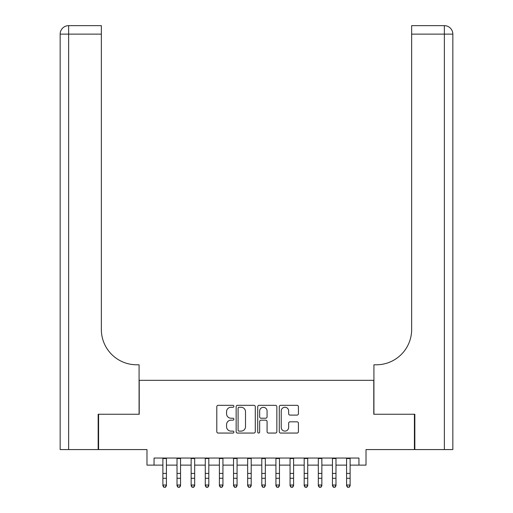 <?xml version="1.0" encoding="UTF-8"?>
<svg xmlns="http://www.w3.org/2000/svg" width="513" height="513" viewBox="0 0 513 513"><rect width="100%" height="100%" fill="white"/><g stroke="black" fill="none" stroke-linecap="round" stroke-linejoin="round"><path stroke-width="0.77" d="M233.89 406.296A0.968 0.968 0 0 0 232.921 405.321L218.185 405.321A1.385 1.385 0 0 0 216.794 406.706L216.794 431.677A1.385 1.385 0 0 0 218.185 433.062L232.921 433.062A0.968 0.968 0 0 0 233.89 432.093A0.968 0.968 0 0 0 232.921 431.119L231.01 431.119A4.437 4.437 0 0 1 226.573 426.681L226.573 424.604A4.437 4.437 0 0 1 231.01 420.166L232.921 420.166A0.968 0.968 0 0 0 233.89 419.192A0.968 0.968 0 0 0 232.921 418.223L231.01 418.223A4.437 4.437 0 0 1 226.573 413.786L226.573 411.702A4.437 4.437 0 0 1 231.01 407.264L232.921 407.264A0.968 0.968 0 0 0 233.89 406.296M297.033 415.1A1.385 1.385 0 0 0 298.425 413.715L298.425 406.706A1.385 1.385 0 0 0 297.033 405.321L280.669 405.321A1.385 1.385 0 0 0 279.284 406.706L279.284 431.677A1.385 1.385 0 0 0 280.669 433.062L297.033 433.062A1.385 1.385 0 0 0 298.425 431.677L298.425 423.212A1.385 1.385 0 0 0 297.033 421.827L290.031 421.827A1.385 1.385 0 0 0 288.646 423.212L288.646 427.412A3.713 3.713 0 0 1 284.933 431.119A3.713 3.713 0 0 1 281.227 427.412L281.227 410.977A3.713 3.713 0 0 1 284.933 407.264A3.713 3.713 0 0 1 288.646 410.977L288.646 413.715A1.385 1.385 0 0 0 290.031 415.1L297.033 415.1M154.054 465.118L154.054 458.051L358.946 458.051L358.946 465.118L366.013 465.118L366.013 449.574L414.414 449.574L414.414 414.248L373.785 414.248L373.785 380.332L139.215 380.332L139.215 414.248L98.586 414.248L98.586 449.574L146.987 449.574L146.987 465.118L162.884 465.118M255.288 406.706A1.385 1.385 0 0 0 253.897 405.321L237.532 405.321A1.385 1.385 0 0 0 236.147 406.706L236.147 431.677A1.385 1.385 0 0 0 237.532 433.062L253.897 433.062A1.385 1.385 0 0 0 255.288 431.677L255.288 406.706M259.103 405.321L275.468 405.321A1.385 1.385 0 0 1 276.853 406.706L276.853 431.677A1.385 1.385 0 0 1 275.468 433.062L268.466 433.062A1.385 1.385 0 0 1 267.074 431.677L267.074 421.551A1.385 1.385 0 0 0 265.689 420.166L261.04 420.166A1.385 1.385 0 0 0 259.655 421.551L259.655 432.093A0.968 0.968 0 0 1 258.687 433.062A0.968 0.968 0 0 1 257.712 432.093L257.712 406.706A1.385 1.385 0 0 1 259.103 405.321M166.417 465.118L177.017 465.118M180.544 465.118L191.144 465.118M194.677 465.118L205.277 465.118M208.81 465.118L219.404 465.118M222.937 465.118L233.537 465.118M237.07 465.118L247.67 465.118M251.203 465.118L261.797 465.118M265.33 465.118L275.93 465.118M279.463 465.118L290.063 465.118M293.596 465.118L304.19 465.118M307.723 465.118L318.323 465.118M321.856 465.118L332.456 465.118M335.983 465.118L346.583 465.118M350.116 465.118L358.946 465.118M239.058 407.264A0.968 0.968 0 0 0 238.09 408.233L238.09 430.15A0.968 0.968 0 0 0 239.058 431.119L241.072 431.119A4.437 4.437 0 0 0 245.509 426.681L245.509 411.702A4.437 4.437 0 0 0 241.072 407.264L239.058 407.264M267.074 411.041A3.713 3.713 0 0 0 263.368 407.335A3.713 3.713 0 0 0 259.655 411.041L259.655 416.832A1.385 1.385 0 0 0 261.04 418.223L265.689 418.223A1.385 1.385 0 0 0 267.074 416.832L267.074 411.041M166.417 458.051L166.417 485.792L165.359 487.35L163.942 487.036L165.359 487.35M162.884 458.051L162.884 485.009L166.417 485.009L165.359 487.036M163.942 487.35L162.884 485.792L162.884 485.009L163.942 487.036M98.163 414.248L139.074 414.248L139.074 364.788L136.67 364.788A35.326 35.326 0 0 1 101.343 329.461L101.343 34.127L68.633 34.127L68.633 449.574L98.163 449.574L98.163 414.248M68.633 449.574L60.156 449.574L60.156 34.127A8.477 8.477 0 0 1 68.633 25.65L101.343 25.65L101.343 34.127M136.67 364.788A35.326 35.326 0 0 1 101.343 329.461M68.633 25.65A8.477 8.477 0 0 0 60.156 34.127L68.633 34.127L68.633 25.65M452.844 449.574L414.837 449.574L414.837 414.248L373.926 414.248L373.926 364.788L376.33 364.788A35.326 35.326 0 0 0 411.657 329.461L411.657 25.65L444.367 25.65A8.477 8.477 0 0 1 452.844 34.127L452.844 449.574L452.844 34.127L411.657 34.127M442.251 25.65L411.657 25.65M376.33 364.788A35.326 35.326 0 0 0 411.657 329.461M180.544 458.051L180.544 485.792L179.486 487.35L178.075 487.036L179.486 487.35M177.017 458.051L177.017 485.009L180.544 485.009L179.486 487.036M178.075 487.35L177.017 485.792L177.017 485.009L178.075 487.036M194.677 458.051L194.677 485.792L193.619 487.35L192.202 487.036L193.619 487.35M191.144 458.051L191.144 485.009L194.677 485.009L193.619 487.036M192.202 487.35L191.144 485.792L191.144 485.009L192.202 487.036M208.81 458.051L208.81 485.792L207.746 487.35L206.335 487.036L207.746 487.35M205.277 458.051L205.277 485.009L208.81 485.009L207.746 487.036M206.335 487.35L205.277 485.792L205.277 485.009L206.335 487.036M222.937 458.051L222.937 485.792L221.879 487.35L220.468 487.036L221.879 487.35M219.404 458.051L219.404 485.009L222.937 485.009L221.879 487.036M220.468 487.35L219.404 485.792L219.404 485.009L220.468 487.036M237.07 458.051L237.07 485.792L236.012 487.35L234.595 487.036L236.012 487.35M233.537 458.051L233.537 485.009L237.07 485.009L236.012 487.036M234.595 487.35L233.537 485.792L233.537 485.009L234.595 487.036M251.203 458.051L251.203 485.792L250.139 487.35L248.728 487.036L250.139 487.35M247.67 458.051L247.67 485.009L251.203 485.009L250.139 487.036M248.728 487.35L247.67 485.792L247.67 485.009L248.728 487.036M265.33 458.051L265.33 485.792L264.272 487.35L262.861 487.036L264.272 487.35M261.797 458.051L261.797 485.009L265.33 485.009L264.272 487.036M262.861 487.35L261.797 485.792L261.797 485.009L262.861 487.036M279.463 458.051L279.463 485.792L278.405 487.35L276.988 487.036L278.405 487.35M275.93 458.051L275.93 485.009L279.463 485.009L278.405 487.036M276.988 487.35L275.93 485.792L275.93 485.009L276.988 487.036M293.596 458.051L293.596 485.792L292.532 487.35L291.121 487.036L292.532 487.35M290.063 458.051L290.063 485.009L293.596 485.009L292.532 487.036M291.121 487.35L290.063 485.792L290.063 485.009L291.121 487.036M307.723 458.051L307.723 485.792L306.665 487.35L305.254 487.036L306.665 487.35M304.19 458.051L304.19 485.009L307.723 485.009L306.665 487.036M305.254 487.35L304.19 485.792L304.19 485.009L305.254 487.036M321.856 458.051L321.856 485.792L320.798 487.35L319.381 487.036L320.798 487.35M318.323 458.051L318.323 485.009L321.856 485.009L320.798 487.036M319.381 487.35L318.323 485.792L318.323 485.009L319.381 487.036M335.983 458.051L335.983 485.792L334.925 487.35L333.514 487.036L334.925 487.35M332.456 458.051L332.456 485.009L335.983 485.009L334.925 487.036M333.514 487.35L332.456 485.792L332.456 485.009L333.514 487.036M350.116 458.051L350.116 485.792L349.058 487.35L347.641 487.036L349.058 487.35M346.583 458.051L346.583 485.009L350.116 485.009L349.058 487.036M347.641 487.35L346.583 485.792L346.583 485.009L347.641 487.036M166.417 473.428L162.884 473.428M166.417 478.276L162.884 478.276M166.417 458.513L162.884 458.513M444.367 449.574L444.367 25.65M180.544 473.428L177.017 473.428M180.544 478.276L177.017 478.276M180.544 458.513L177.017 458.513M194.677 473.428L191.144 473.428M194.677 478.276L191.144 478.276M194.677 458.513L191.144 458.513M208.81 473.428L205.277 473.428M208.81 478.276L205.277 478.276M208.81 458.513L205.277 458.513M222.937 473.428L219.404 473.428M222.937 478.276L219.404 478.276M222.937 458.513L219.404 458.513M237.07 473.428L233.537 473.428M237.07 478.276L233.537 478.276M237.07 458.513L233.537 458.513M251.203 473.428L247.67 473.428M251.203 478.276L247.67 478.276M251.203 458.513L247.67 458.513M265.33 473.428L261.797 473.428M265.33 478.276L261.797 478.276M265.33 458.513L261.797 458.513M279.463 473.428L275.93 473.428M279.463 478.276L275.93 478.276M279.463 458.513L275.93 458.513M293.596 473.428L290.063 473.428M293.596 478.276L290.063 478.276M293.596 458.513L290.063 458.513M307.723 473.428L304.19 473.428M307.723 478.276L304.19 478.276M307.723 458.513L304.19 458.513M321.856 473.428L318.323 473.428M321.856 478.276L318.323 478.276M321.856 458.513L318.323 458.513M335.983 473.428L332.456 473.428M335.983 478.276L332.456 478.276M335.983 458.513L332.456 458.513M350.116 473.428L346.583 473.428M350.116 478.276L346.583 478.276M350.116 458.513L346.583 458.513"/></g></svg>
